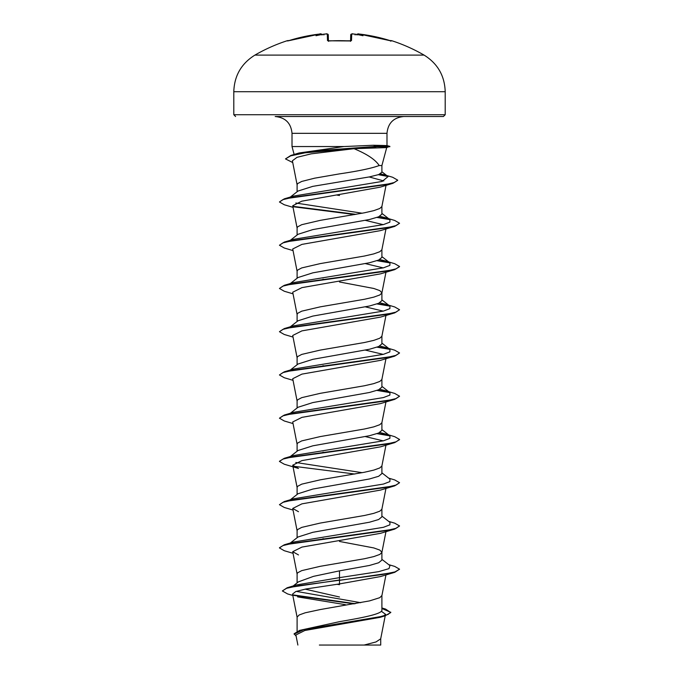 <?xml version="1.0" encoding="UTF-8"?>
<svg xmlns="http://www.w3.org/2000/svg" width="679" height="679" viewBox="0 0 679 679"><rect width="100%" height="100%" fill="white"/><g stroke="black" fill="none" stroke-linecap="round" stroke-linejoin="round"><path stroke-width="1.02" d="M320.811 33.958L319.58 34.052A168.952 168.893 180 0 0 289.262 40.511L287.344 40.672A0.9 0.9 0 0 1 288.185 40.825M350.568 40.876L350.72 34.918A0.9 0.891 -178.5 0 1 351.688 34.052L353.199 33.992L351.688 34.052L351.518 40.511L349.719 40.952A167.467 150.517 180 0 0 339.5 40.672A167.467 150.517 180 0 0 329.281 40.952L329.298 40.952M424.069 55.092L254.931 55.092C241.368 63.529 234.323 75.734 233.797 91.707L445.203 91.707C444.677 75.734 437.632 63.529 424.069 55.092A169.13 169.13 0 0 0 391.656 40.672L389.738 40.511A168.952 168.893 180 0 0 359.42 34.052L357.909 33.992L359.42 34.052C358.105 34.493 359.199 32.847 356.916 34.807M329.281 40.952L327.482 40.511A0.9 0.857 -1.5 0 1 328.313 40.918M327.482 40.511L327.312 34.052L325.801 33.992A169.088 168.443 180 0 0 324.019 34.145L323.883 34.985M322.101 34.985L321.099 34.145A123.128 58.301 36.7 0 0 316.007 35.724A123.128 64.743 -33.8 0 1 324.019 34.145M292.742 162.561L285.477 158.911L290.867 155.44L315.022 150.899L376.455 146.367L389.856 146.367L386.877 145.569L373.458 145.247L343.981 146.545L292.012 146.545L292.012 133.33C291.011 123.12 285.409 117.509 275.19 116.516L443.404 116.516L445.203 114.717L445.203 91.707M389.856 146.367L386.597 147.598L354.022 148.693C367.016 154.048 375.402 159.658 379.196 165.54L381.904 165.54L386.716 147.572M290.867 155.44L299.091 152.979L343.981 146.545M297.096 631.283L297.096 617.118L299.176 614.962L305.194 612.798L320.25 609.555L369.486 600.907L379.824 597.664L381.904 595.5L381.904 610.073C382.464 613.952 362.128 617.805 339.5 621.667L299.66 630.367L294.117 633.779L296.146 636.206M293.235 585.943L298.421 581.852L313.477 576.361L339.5 570.861L369.495 565.454L378.678 562.755L381.904 560.056L381.904 552.366M297.096 582.896L297.096 573.882L297.623 572.796L301.722 570.632L320.25 566.311L364.428 558.741L373.806 556.585L379.824 554.42L381.878 552.477L385.961 531.674M381.904 552.256L379.824 550.092L373.806 547.936L339.5 541.443M290.315 543.013L298.013 536.996L312.798 532.311L369.478 522.219L378.67 519.511L381.904 516.812L381.904 509.123M297.096 537.717L297.096 530.639L297.623 529.552L301.722 527.388L320.25 523.068L364.428 515.497L373.806 513.341L379.824 511.177L381.878 509.233L385.961 488.43M290.315 499.769L298.013 493.752L312.807 489.067L369.486 478.967L378.678 476.268L381.904 473.569L381.904 465.879M297.096 494.473L297.096 487.395L297.623 486.308L301.722 484.144L320.25 479.824L364.428 472.253L373.806 470.097L379.824 467.933L381.878 465.989L385.961 445.186M290.315 456.526L298.022 450.508L312.807 445.823L369.486 435.723L378.678 433.024L381.904 430.325L381.904 422.635M297.096 451.229L297.096 444.151L297.623 443.064L301.722 440.9L320.25 436.58L364.428 429.009L373.806 426.853L379.824 424.689L381.878 422.745L385.961 401.943M290.315 413.282L298.013 407.264L312.798 402.579L369.469 392.487L378.67 389.78L381.904 387.081L381.904 379.391M297.096 407.986L297.096 400.907L297.623 399.821L301.722 397.656L320.25 393.336L364.428 385.765L373.806 383.61L379.824 381.445L381.878 379.502L385.961 358.699M290.315 370.038L298.022 364.02L312.798 359.335L369.495 349.235L378.678 346.536L381.904 343.837L381.904 336.147M297.096 364.742L297.096 357.663L297.623 356.577L301.722 354.413L320.25 350.092L364.428 342.522L373.806 340.366L379.824 338.201L381.878 336.258L385.961 315.455M290.315 326.794L298.013 320.777L312.798 316.091L369.478 306L378.67 303.292L381.904 300.593L381.904 292.904M297.096 321.498L297.096 314.419L297.623 313.333L301.722 311.169L320.25 306.849L364.428 299.278L373.806 297.122L379.824 294.958L381.878 293.014L385.961 272.211M381.904 292.793L379.824 290.629L373.806 288.473L339.5 281.98M290.315 283.559L298.013 277.533L312.815 272.848L369.478 262.756L378.678 260.049L381.904 257.349L381.904 249.66M297.096 278.254L297.096 271.176L297.623 270.089L301.722 267.925L320.25 263.605L364.428 256.034L373.806 253.878L379.824 251.714L381.878 249.77L385.961 228.967M290.315 240.315L298.022 234.289L312.798 229.604L369.495 219.504L378.678 216.805L381.904 214.106L381.904 206.416M297.096 235.01L297.096 227.932L297.623 226.845L301.722 224.69L320.25 220.361L364.428 212.79L373.806 210.634L379.824 208.47L381.878 206.526L386.028 185.375M339.5 597.002L305.143 589.143M339.5 584.687L336.92 584.271M324.163 538.897L322.941 538.685M324.163 452.409L322.941 452.197M324.163 365.922L322.941 365.709M324.163 279.434L322.941 279.222M290.315 197.071L298.013 191.045L312.798 186.36L369.469 176.896L378.67 174.588L381.895 172.288L381.904 165.54M339.5 195.493L337.013 195.094M297.096 191.767L297.096 184.688L297.623 183.602L301.722 181.446L314.572 178.195L339.5 173.875C358.436 171.091 371.659 168.316 379.196 165.54M381.352 611.261L385.511 614.266L384.025 615.777M381.904 607.96L385.596 609.088L390.764 612.551L385.078 615.836L379.977 617.364L304.863 630.485L295.9 634.967L297.877 645.05M380.715 638.608L380.715 645.05L319.368 645.05M364.122 645.05L375.996 641.944L380.698 638.829L385.214 615.794M339.5 570.861L339.5 577.642L296.528 584.942L287.166 587.759L282.354 590.951L287.582 593.93L292.827 595.466M296.239 591.375L360.761 602.697M381.904 609.47L381.904 610.073M381.904 559.335L389.967 565.632L388.974 568.637L378.721 571.633L339.5 577.642L339.5 580.002L287.166 587.759M293.124 594.914L355.295 603.682M390.764 612.186L388.006 614.461L380.13 616.736L299.66 630.367M394.728 572.338L380.52 576.564L339.5 583.923L339.5 580.367L394.728 572.338L399.558 569.197L394.991 571.896L381.971 574.595L298.743 585.654L286.572 588.303L282.354 590.951M293.871 595.424L354.132 603.886M381.904 608.477L390.748 612.365M385.078 615.836L303.988 629.56L294.117 634.135M339.5 583.923L305.847 589.007L295.764 591.545L292.556 594.083L297.122 617.338M297.572 596.875L345.407 604.675M354.022 148.693L311.126 153.861L297.012 157.324L292.394 160.787L297.122 184.9M369.172 176.947L383.805 180.953M380.087 187.183L301.79 201.179L292.725 205.737L297.122 228.144M365.421 220.386L383.219 224.656M293.039 250.593L284.28 248.005L279.442 245.229L282.922 242.87L292.963 240.519L394.72 226.387L380.52 230.614L301.917 244.389L292.725 248.981L297.122 271.388M365.421 263.63L383.219 267.891M293.039 293.837L284.28 291.249L279.442 288.473L282.922 286.114L292.963 283.763L394.72 269.631L380.52 273.858L301.926 287.633L292.725 292.225L297.122 314.632M365.421 306.874L383.219 311.135M293.039 337.081L284.28 334.492L279.442 331.717L282.922 329.357L292.963 327.006L394.72 312.875L380.52 317.101L301.926 330.877L292.725 335.468L297.122 357.875M365.421 350.118L383.219 354.379M293.039 380.325L284.272 377.736L279.442 374.961L282.922 372.601L292.963 370.25L394.728 356.119L380.52 360.345L301.917 374.121L292.725 378.712L297.122 401.119M293.039 423.569L284.28 420.98L279.442 418.196L282.922 415.845L292.972 413.494L394.72 399.362L380.52 403.589L301.926 417.364L292.734 421.956L297.122 444.363M365.421 436.605L383.219 440.866M394.72 442.606L380.52 446.833L301.926 460.608L292.725 465.2L298.48 468.451L284.28 464.224L279.442 461.44L282.922 459.089L292.963 456.738L394.72 442.606L399.541 439.644M293.039 510.056L284.28 507.468L279.442 504.692L282.922 502.333L292.963 499.982L394.72 485.85L380.512 490.077L301.926 503.852L292.725 508.444L298.48 511.694M293.039 553.3L284.272 550.711L279.442 547.936L282.922 545.577L292.963 543.225L394.72 529.094L380.52 533.321L301.917 547.096L292.734 551.688L298.48 554.938M289.084 543.981L289.95 543.438M279.459 547.749L284.28 544.787L293.701 542.012L383.465 527.294L389.873 524.842L389.967 522.389L381.904 516.091M279.442 504.692L284.28 501.543L293.701 498.768L383.465 484.051L389.873 481.598L389.967 479.145L381.904 472.847M362.213 472.686L295.781 462.492M289.084 457.493L289.95 456.95M279.459 461.262L284.28 458.3L293.701 455.516L383.465 440.807L389.873 438.354L389.967 435.901L385.299 433.898L379.773 432.515M279.442 418.196L284.28 415.056L293.701 412.272L383.457 397.563L389.873 395.11L389.967 392.657L385.299 390.654L379.773 389.271M279.442 374.961L284.272 371.812L293.701 369.036L383.457 354.319L389.873 351.866L389.967 349.413L385.299 347.41L379.773 346.027M279.442 331.717L284.28 328.568L293.701 325.793L383.465 311.075L389.873 308.622L389.967 306.17L385.299 304.167L379.773 302.783M289.084 284.518L289.95 283.975M279.442 288.473L284.28 285.324L293.701 282.549L383.465 267.832L389.873 265.379L389.967 262.926L385.299 260.923L379.773 259.539M279.442 245.229L284.28 242.08L293.701 239.305L383.465 224.588L389.873 222.135L389.967 219.682L385.299 217.679L379.773 216.295M362.213 213.231L295.781 203.029M289.084 198.03L289.95 197.487M293.039 207.35L284.28 204.761L279.442 201.986L284.272 198.845L293.701 196.061L382.124 181.446L388.082 176.574L380.588 173.756M399.558 569.197L394.728 566.413L388.685 564.639M284.28 544.787L386.028 530.664L396.078 528.304L399.558 525.953L394.72 523.169L388.685 521.396M284.28 501.543L386.037 487.42L396.078 485.061L399.558 482.71L394.72 479.926L388.685 478.152M284.28 458.3L386.037 444.168L396.078 441.817L399.558 439.457L394.72 436.682L385.299 433.898M389.05 435.332L377.728 433.397M284.28 415.056L386.037 400.933L396.078 398.573L399.558 396.222L394.728 393.438L385.299 390.654M389.05 392.089L377.728 390.153M284.272 371.812L386.037 357.689L396.078 355.329L399.558 352.978L394.72 350.194L385.299 347.41M389.05 348.845L377.728 346.91M284.28 328.568L386.037 314.445L396.078 312.085L399.558 309.734L394.72 306.95L385.299 304.167M389.05 305.601L377.736 303.666M284.28 285.324L386.037 271.201L396.078 268.842L399.558 266.491L394.72 263.707L385.299 260.923M389.05 262.357L377.728 260.422M284.28 242.08L386.037 227.957L396.078 225.598L399.558 223.247L394.72 220.463L385.299 217.679M389.05 219.113L377.728 217.178M356.059 214.352L293.031 206.34M284.272 198.845L384.67 184.832L394.372 182.49L397.716 180.156L392.623 177.253L383.117 174.444M386.962 175.886L379.043 174.452M394.72 529.094L399.558 525.953M394.72 485.85L399.558 482.71M354.837 474.035L293.472 466.244M389.916 435.867L377.023 433.652M394.72 399.362L399.558 396.222M389.916 392.623L377.023 390.417M394.728 356.119L399.558 352.978M389.916 349.379L377.023 347.173M394.72 312.875L399.558 309.734M389.916 306.136L377.023 303.929M394.72 269.631L399.541 266.669M389.916 262.892L377.023 260.685M394.72 226.387L399.558 223.247M389.916 219.648L377.023 217.441M354.837 214.572L293.472 206.781M279.442 201.986L282.854 199.651L292.717 197.317L392.903 183.322L397.69 180.342M387.913 176.447L378.356 174.698M285.477 158.911L290.646 155.864L305.024 152.817L376.455 146.723L373.187 147.954M339.5 116.516L403.81 116.516C393.591 117.509 387.989 123.12 386.988 133.33L292.012 133.33M389.856 146.723L376.455 146.723L373.458 145.247M355.117 34.985L354.981 34.145A123.128 64.743 33.8 0 1 362.993 35.724A123.128 58.301 -36.7 0 0 357.901 34.145L356.899 34.985M328.432 40.876L328.28 34.918C327.473 33.857 326.65 33.551 325.801 33.992L324.18 34.128M357.901 34.145L357.909 33.992A0.9 0.9 -175 0 0 357.001 34.502M389.738 40.511L359.42 34.052L391.197 40.918A0.9 0.9 26 0 1 391.511 40.952M354.727 34.128L353.199 33.992C352.494 33.526 351.671 33.831 350.72 34.918M351.518 40.511A0.9 0.857 -178.5 0 0 350.687 40.918M349.719 40.952L328.161 40.799L328.441 41.351M327.312 34.052A0.9 0.891 -1.5 0 1 328.28 34.918L326.981 33.958M321.099 34.145L321.091 33.992A0.9 0.9 -5 0 1 321.999 34.502L321.999 34.502M322.084 34.807C321.252 33.806 320.42 33.551 319.58 34.052L287.803 40.918A0.9 0.9 -26 0 0 287.489 40.952M235.596 116.516L233.797 114.717L445.203 114.717M354.981 34.145A169.088 168.443 180 0 0 353.199 33.992L352.019 33.958M350.559 41.351L350.839 40.799L328.161 40.799M287.344 40.672A169.13 169.13 0 0 0 254.931 55.092M294.134 154.472L292.012 146.545M386.988 145.595L386.988 133.33M385.511 614.266L385.29 615.412M292.725 465.2L297.122 487.607M292.725 508.444L297.122 530.851M292.725 551.688L297.122 574.095M385.961 574.918L381.878 595.721M389.967 435.901L381.904 429.603M389.967 392.657L381.904 386.359M389.967 349.413L381.904 343.116M389.967 306.17L381.904 299.872M389.967 262.926L381.904 256.628M389.967 219.682L381.904 213.393M388.082 176.574L381.904 171.77M380.096 187.183L392.903 183.322M233.797 114.717L233.797 91.707M391.656 40.672L390.561 41.139M359.42 34.052L358.317 33.958M354.845 34.128L353.199 33.992M350.839 40.799L349.71 40.91M287.743 40.918L319.58 34.052M320.76 33.95L321.888 34.323"/></g></svg>
